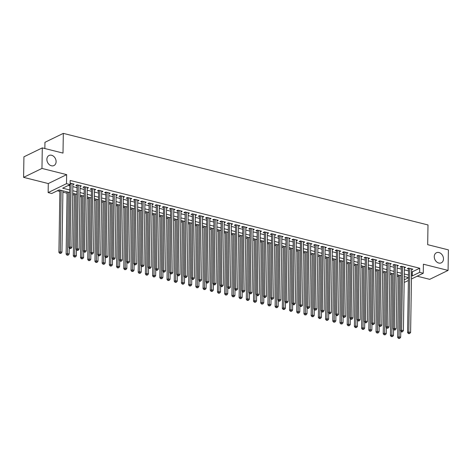 <?xml version="1.0" encoding="UTF-8"?>
<svg xmlns="http://www.w3.org/2000/svg" width="472" height="472" viewBox="0 0 472 472"><rect width="100%" height="100%" fill="white"/><g stroke="black" fill="none" stroke-linecap="round" stroke-linejoin="round"><path stroke-width="0.71" d="M56.109 161.672A5.599 4.348 -115.9 0 1 53.944 165.548A5.599 4.348 -115.9 0 1 49.224 164.586A5.599 4.348 -115.9 0 1 46.881 159.353A5.599 4.348 -115.9 0 1 49.047 155.477A5.599 4.348 -115.9 0 1 53.767 156.444A5.599 4.348 -115.9 0 1 56.109 161.672M443.479 258.945A5.599 4.348 -115.9 0 1 441.32 262.821A5.599 4.348 -115.9 0 1 436.6 261.86A5.599 4.348 -115.9 0 1 434.258 256.626A5.599 4.348 -115.9 0 1 436.417 252.75A5.599 4.348 -115.9 0 1 441.137 253.718A5.599 4.348 -115.9 0 1 443.479 258.945M69.709 192.523L59.189 189.88L51.743 193.502L48.144 192.594L66.505 183.667L70.11 184.57L62.664 188.192L69.744 189.968M48.286 183.561L66.652 174.628L41.967 168.427L42.291 147.889L23.924 156.822L23.6 177.36L48.286 183.561L48.144 192.594M44.852 148.532L44.952 142.308L63.319 133.375L427.992 224.949L427.679 244.667L448.4 249.871L448.075 270.409L423.396 264.208L423.254 273.247L411.448 278.987M417.189 276.197L429.709 279.341L448.075 270.409M408.386 280.474L404.887 282.179L404.168 281.996M57.336 190.782L59.873 191.42M62.9 192.181L67.077 193.225M72.712 194.641L74.287 195.036M79.921 196.452L81.491 196.848M87.125 198.264L88.701 198.659M94.335 200.069L95.904 200.464M101.539 201.88L103.114 202.276M108.749 203.692L110.318 204.087M115.953 205.503L117.528 205.898M123.162 207.308L124.732 207.704M130.366 209.12L131.942 209.515M137.576 210.931L139.146 211.326M144.78 212.742L146.355 213.137M151.99 214.548L153.559 214.943M159.194 216.359L160.769 216.754M166.404 218.17L167.973 218.565M173.607 219.982L175.183 220.371M180.817 221.787L182.387 222.182M188.021 223.598L189.596 223.993M195.231 225.41L196.806 225.805M202.435 227.215L204.01 227.61M209.645 229.026L211.22 229.422M216.855 230.837L218.424 231.233M224.058 232.649L225.634 233.044M231.268 234.454L232.838 234.85M238.472 236.265L240.047 236.661M245.682 238.077L247.251 238.472M252.886 239.888L254.461 240.283M260.096 241.693L261.665 242.089M267.299 243.505L268.875 243.9M274.509 245.316L276.079 245.711M281.713 247.127L283.288 247.517M288.923 248.933L290.492 249.328M296.127 250.744L297.702 251.139M303.337 252.555L304.906 252.951M310.541 254.361L312.116 254.756M317.75 256.172L319.32 256.567M324.954 257.983L326.53 258.379M332.164 259.795L333.733 260.19M339.368 261.6L340.943 261.995M346.578 263.411L348.147 263.807M353.782 265.223L355.357 265.618M360.991 267.034L362.561 267.429M368.195 268.839L369.771 269.235M375.405 270.651L376.975 271.046M382.609 272.462L384.184 272.857M389.819 274.273L391.388 274.669M397.023 276.079L398.598 276.474M41.967 168.427L23.6 177.36M72.871 184.705L74.145 184.109L70.133 183.107M80.075 186.517L81.349 185.921L77.025 184.835L75.785 185.437L77.048 185.756M87.285 188.328L88.559 187.732L84.234 186.647L82.995 187.248L84.252 187.567M94.489 190.139L95.763 189.543L91.438 188.458L90.199 189.06L91.462 189.378M101.698 191.945L102.973 191.349L98.648 190.263L97.409 190.871L98.666 191.184M108.902 193.756L110.177 193.16L105.852 192.075L104.613 192.676L105.875 192.995M116.112 195.567L117.386 194.971L113.062 193.886L111.823 194.488L113.079 194.806M123.316 197.373L124.59 196.783L120.271 195.697L119.027 196.299L120.289 196.617M130.526 199.184L131.8 198.588L127.475 197.502L126.236 198.11L127.493 198.423M137.73 200.995L139.004 200.399L134.685 199.314L133.44 199.916L134.703 200.234M144.939 202.807L146.214 202.211L141.889 201.125L140.65 201.727L141.913 202.045M152.143 204.612L153.424 204.022L149.099 202.936L147.854 203.538L149.117 203.851M159.353 206.423L160.627 205.827L156.303 204.742L155.064 205.35L156.326 205.662M166.557 208.235L167.837 207.639L163.513 206.553L162.268 207.155L163.53 207.473M173.767 210.046L175.041 209.45L170.716 208.364L169.477 208.966L170.74 209.285M180.971 211.851L182.251 211.255L177.926 210.17L176.681 210.777L177.944 211.09M188.18 213.663L189.455 213.067L185.13 211.981L183.891 212.583L185.154 212.901M195.384 215.474L196.665 214.878L192.34 213.792L191.095 214.394L192.358 214.713M202.594 217.285L203.869 216.689L199.544 215.604L198.305 216.205L199.567 216.524M209.798 219.091L211.078 218.495L206.754 217.409L205.509 218.017L206.771 218.329M217.008 220.902L218.282 220.306L213.958 219.22L212.719 219.822L213.981 220.141M224.212 222.713L225.492 222.117L221.167 221.032L219.922 221.633L221.185 221.952M231.422 224.519L232.696 223.929L228.371 222.843L227.132 223.445L228.395 223.763M238.631 226.33L239.906 225.734L235.581 224.648L234.336 225.256L235.599 225.569M245.835 228.141L247.11 227.545L242.785 226.46L241.546 227.061L242.809 227.38M253.045 229.952L254.32 229.357L249.995 228.271L248.75 228.873L250.012 229.191M260.249 231.758L261.523 231.168L257.199 230.082L255.96 230.684L257.222 230.997M267.459 233.569L268.733 232.973L264.408 231.888L263.169 232.495L264.426 232.808M274.663 235.38L275.937 234.785L271.612 233.699L270.373 234.301L271.636 234.619M281.873 237.192L283.147 236.596L278.822 235.51L277.583 236.112L278.84 236.431M289.076 238.997L290.351 238.407L286.026 237.316L284.787 237.923L286.05 238.236M296.286 240.808L297.561 240.213L293.236 239.127L291.997 239.729L293.254 240.047M303.49 242.62L304.764 242.024L300.44 240.938L299.201 241.54L300.463 241.859M310.7 244.431L311.974 243.835L307.65 242.75L306.411 243.351L307.667 243.67M317.904 246.237L319.178 245.641L314.853 244.555L313.614 245.163L314.877 245.475M325.114 248.048L326.388 247.452L322.063 246.366L320.824 246.968L322.081 247.287M332.317 249.859L333.592 249.263L329.273 248.178L328.028 248.779L329.291 249.098M339.527 251.665L340.802 251.075L336.477 249.989L335.238 250.591L336.495 250.909M346.731 253.476L348.006 252.88L343.687 251.794L342.442 252.402L343.704 252.715M353.941 255.287L355.215 254.691L350.891 253.606L349.652 254.207L350.908 254.526M361.145 257.098L362.419 256.502L358.101 255.417L356.856 256.019L358.118 256.337M368.355 258.904L369.629 258.314L365.304 257.228L364.065 257.83L365.328 258.149M375.559 260.715L376.839 260.119L372.514 259.034L371.269 259.641L372.532 259.954M382.768 262.526L384.043 261.93L379.718 260.845L378.479 261.447L379.742 261.765M389.972 264.338L391.253 263.742L386.928 262.656L385.683 263.258L386.946 263.577M397.182 266.143L398.457 265.553L394.132 264.462L392.893 265.069L394.155 265.382M404.386 267.954L405.666 267.358L401.342 266.273L400.097 266.875L401.359 267.193M411.566 271.677L412.268 271.854L419.714 268.232L70.175 180.463L70.11 184.57M68.257 185.472L69.809 185.862M72.841 186.623L77.019 187.673M80.045 188.428L84.222 189.478M87.255 190.24L91.432 191.29M94.459 192.051L98.636 193.101M101.669 193.862L105.846 194.912M108.873 195.668L113.05 196.718M116.082 197.479L120.26 198.529M123.286 199.29L127.464 200.34M130.496 201.102L134.673 202.146M137.7 202.907L141.877 203.957M144.91 204.718L149.087 205.768M152.114 206.529L156.291 207.58M159.324 208.341L163.501 209.385M166.528 210.146L170.705 211.196M173.737 211.957L177.915 213.008M180.941 213.769L185.124 214.819M188.151 215.574L192.328 216.624M195.355 217.385L199.538 218.436M202.565 219.197L206.742 220.247M209.769 221.008L213.952 222.058M216.978 222.813L221.156 223.864M224.182 224.625L228.365 225.675M231.392 226.436L235.569 227.486M238.596 228.247L242.779 229.292M245.806 230.053L249.983 231.103M253.01 231.864L257.193 232.914M260.219 233.675L264.397 234.726M267.423 235.487L271.606 236.531M274.633 237.292L278.81 238.342M281.843 239.103L286.02 240.154M289.047 240.915L293.224 241.965M296.257 242.72L300.434 243.77M303.461 244.531L307.638 245.582M310.67 246.343L314.848 247.393M317.874 248.154L322.051 249.204M325.084 249.959L329.261 251.01M332.288 251.771L336.465 252.821M339.498 253.582L343.675 254.632M346.702 255.393L350.879 256.438M353.911 257.199L358.089 258.249M361.115 259.01L365.293 260.06M368.325 260.821L372.502 261.872M375.529 262.633L379.706 263.677M382.739 264.438L386.916 265.488M389.943 266.249L394.126 267.299M397.153 268.061L401.33 269.111M404.356 269.872L408.54 270.916M411.596 269.766L412.87 269.17L408.546 268.084L407.306 268.686L408.569 269.005M66.652 174.628L66.505 183.667M419.714 268.232L419.649 272.344L423.254 273.247M42.291 147.889L63.006 153.093L63.319 133.375M408.433 277.577L404.256 276.527M401.224 275.766L397.046 274.722M394.02 273.961L389.842 272.91M386.81 272.149L382.633 271.099M379.606 270.338L375.423 269.288M372.396 268.527L368.219 267.482M365.192 266.721L361.009 265.671M357.982 264.91L353.805 263.86M350.779 263.099L346.596 262.048M343.569 261.293L339.392 260.243M336.365 259.482L332.182 258.432M329.155 257.671L324.978 256.62M321.951 255.859L317.768 254.809M314.741 254.054L310.564 253.004M307.537 252.243L303.354 251.192M300.328 250.431L296.15 249.381M293.124 248.62L288.941 247.576M285.914 246.815L281.737 245.764M278.71 245.003L274.527 243.953M271.5 243.192L267.323 242.142M264.29 241.381L260.113 240.337M257.087 239.575L252.909 238.525M249.877 237.764L245.7 236.714M242.673 235.953L238.496 234.903M235.463 234.147L231.286 233.097M228.259 232.336L224.082 231.286M221.049 230.525L216.872 229.475M213.845 228.713L209.668 227.663M206.636 226.908L202.458 225.858M199.432 225.097L195.255 224.047M192.222 223.285L188.045 222.235M185.018 221.474L180.841 220.43M177.808 219.669L173.631 218.619M170.604 217.857L166.427 216.807M163.395 216.046L159.217 214.996M156.191 214.235L152.008 213.191M148.981 212.429L144.804 211.379M141.777 210.618L137.594 209.568M134.567 208.807L130.39 207.757M127.363 207.001L123.18 205.951M120.153 205.19L115.976 204.14M112.95 203.379L108.766 202.329M105.74 201.568L101.563 200.517M98.536 199.762L94.353 198.712M91.326 197.951L87.149 196.901M84.122 196.14L79.939 195.089M76.912 194.328L72.735 193.284M404.203 279.855L408.427 277.796M411.501 275.784L412.203 275.961L419.649 272.344M72.776 190.729L76.954 191.779M79.98 192.541L84.158 193.591M87.19 194.346L91.367 195.396M94.394 196.157L98.571 197.207M101.604 197.969L105.781 199.019M108.808 199.78L112.985 200.824M116.018 201.585L120.195 202.635M123.221 203.397L127.399 204.447M130.431 205.208L134.608 206.258M137.635 207.019L141.812 208.063M144.845 208.825L149.022 209.875M152.049 210.636L156.232 211.686M159.259 212.447L163.436 213.497M166.463 214.253L170.646 215.303M173.672 216.064L177.85 217.114M180.876 217.875L185.059 218.925M188.086 219.686L192.263 220.737M195.29 221.492L199.473 222.542M202.5 223.303L206.677 224.353M209.704 225.114L213.887 226.165M216.913 226.926L221.091 227.97M224.117 228.731L228.3 229.781M231.327 230.542L235.504 231.593M238.531 232.354L242.714 233.404M245.741 234.165L249.918 235.209M252.951 235.97L257.128 237.021M260.155 237.782L264.332 238.832M267.364 239.593L271.542 240.643M274.568 241.404L278.745 242.449M281.778 243.21L285.955 244.26M288.982 245.021L293.159 246.071M296.192 246.832L300.369 247.883M303.396 248.638L307.573 249.688M310.606 250.449L314.783 251.499M317.809 252.26L321.987 253.311M325.019 254.072L329.196 255.116M332.223 255.877L336.4 256.927M339.433 257.688L343.61 258.739M346.637 259.5L350.814 260.55M353.847 261.311L358.024 262.355M361.05 263.116L365.228 264.167M368.26 264.928L372.438 265.978M375.464 266.739L379.647 267.789M382.674 268.55L386.851 269.595M389.878 270.356L394.061 271.406M397.088 272.167L401.265 273.217M404.292 273.978L408.475 275.028M412.268 271.854L412.203 275.961M411.643 268.863L411.631 269.772M404.439 267.052L404.421 267.966M397.229 265.24L397.217 266.155M390.025 263.435L390.008 264.344M382.816 261.624L382.804 262.532M375.612 259.812L375.594 260.727M368.402 258.001L368.39 258.916M361.198 256.196L361.18 257.104M353.988 254.384L353.976 255.293M346.784 252.573L346.767 253.488M339.574 250.762L339.563 251.676M332.371 248.956L332.353 249.865M325.161 247.145L325.149 248.054M317.951 245.334L317.939 246.248M310.747 243.528L310.735 244.437M303.537 241.717L303.526 242.626M296.333 239.906L296.322 240.82M289.124 238.094L289.112 239.009M281.92 236.289L281.902 237.198M274.71 234.478L274.698 235.386M267.506 232.667L267.488 233.581M260.296 230.855L260.284 231.77M253.092 229.05L253.075 229.958M245.882 227.238L245.871 228.147M238.679 225.427L238.661 226.342M231.469 223.616L231.457 224.53M224.265 221.81L224.247 222.719M217.055 219.999L217.043 220.908M209.851 218.188L209.833 219.102M202.641 216.377L202.63 217.291M195.438 214.571L195.42 215.48M188.228 212.76L188.216 213.674M181.024 210.949L181.006 211.863M173.814 209.143L173.802 210.052M166.61 207.332L166.592 208.24M159.4 205.521L159.388 206.435M152.196 203.709L152.179 204.624M144.987 201.904L144.975 202.812M137.783 200.093L137.765 201.001M130.573 198.281L130.561 199.196M123.369 196.47L123.351 197.385M116.159 194.665L116.147 195.573M108.955 192.853L108.938 193.762M101.745 191.042L101.734 191.957M94.536 189.231L94.524 190.145M87.332 187.425L87.32 188.334M80.122 185.614L80.11 186.528M72.918 183.803L72.9 184.717M408.923 268.179L408.575 268.35L407.566 332.589L408.811 331.987L409.808 268.403M408.958 333.374L408.463 333.615L409.678 333.556L408.958 333.374L408.811 331.987L410.611 332.441L411.608 268.851M407.566 332.589L408.463 333.615M409.678 333.556L410.611 332.441M398.622 275.117L397.642 337.421L398.881 336.813L400.681 337.268L400.775 331.255M399.843 275.424L399.035 338.2L398.539 338.442L399.754 338.383L399.035 338.2M400.681 337.268L399.754 338.383M398.539 338.442L397.642 337.421M401.719 266.367L401.371 266.538L400.362 330.783L401.601 330.176L402.598 266.591M401.755 331.562L401.259 331.804L401.979 331.987L402.474 331.745L401.755 331.562L401.601 330.176L403.407 330.63L404.404 267.046M400.362 330.783L401.259 331.804M402.474 331.745L403.407 330.63M394.509 264.562L394.161 264.727L393.152 328.972L394.397 328.37L395.394 264.78M394.545 329.751L394.049 329.993L395.265 329.934L394.545 329.751L394.397 328.37L396.197 328.819L397.194 265.234M393.152 328.972L394.049 329.993M395.265 329.934L396.197 328.819M387.305 262.751L386.957 262.916L385.948 327.161L387.188 326.559L388.185 262.969M387.341 327.946L386.845 328.188L388.061 328.123L387.341 327.946L387.188 326.559L388.987 327.013L389.99 263.423M385.948 327.161L386.845 328.188M388.061 328.123L388.987 327.013M380.096 260.939L379.748 261.11L378.739 325.35L379.984 324.748L380.981 261.163M380.131 326.134L379.635 326.376L380.851 326.317L380.131 326.134L379.984 324.748L381.783 325.202L382.78 261.612M378.739 325.35L379.635 326.376M380.851 326.317L381.783 325.202M391.412 273.306L390.433 335.61L391.677 335.008L393.477 335.456L393.571 329.45M392.639 273.613L391.825 336.388L391.329 336.63L392.545 336.571L391.825 336.388M393.477 335.456L392.545 336.571M391.329 336.63L390.433 335.61M384.208 271.494L383.229 333.798L384.468 333.197L386.267 333.651L386.361 327.639M385.429 271.801L384.621 334.583L384.125 334.825L385.341 334.76L384.621 334.583M386.267 333.651L385.341 334.76M384.125 334.825L383.229 333.798M376.998 269.683L376.019 331.993L377.258 331.385L379.063 331.84L379.158 325.827M378.225 269.996L377.411 332.772L376.916 333.014L378.131 332.955L377.411 332.772M379.063 331.84L378.131 332.955M376.916 333.014L376.019 331.993M369.794 267.878L368.815 330.182L370.054 329.574L371.853 330.028L371.948 324.016M371.016 268.185L370.207 330.961L369.712 331.202L370.927 331.143L370.207 330.961M371.853 330.028L370.927 331.143M369.712 331.202L368.815 330.182M372.886 259.128L372.544 259.299L371.535 323.544L372.774 322.937L373.771 259.352M372.927 324.323L372.432 324.565L373.647 324.506L372.927 324.323L372.774 322.937L374.573 323.391L375.576 259.806M371.535 323.544L372.432 324.565M373.647 324.506L374.573 323.391M362.584 266.066L361.605 328.37L362.844 327.769L364.649 328.217L364.744 322.211M363.812 266.373L362.998 329.149L362.502 329.391L363.717 329.332L362.998 329.149M364.649 328.217L363.717 329.332M362.502 329.391L361.605 328.37M365.682 257.323L365.334 257.488L364.325 321.733L365.57 321.131L366.567 257.541M365.717 322.512L365.222 322.754L366.437 322.695L365.717 322.512L365.57 321.131L367.369 321.579L368.366 257.995M364.325 321.733L365.222 322.754M366.437 322.695L367.369 321.579M355.375 264.255L354.401 326.559L355.64 325.957L357.44 326.412L357.534 320.399M356.602 264.562L355.794 327.344L355.292 327.586L356.513 327.521L355.794 327.344M357.44 326.412L356.513 327.521M355.292 327.586L354.401 326.559M358.472 255.511L358.13 255.677L357.121 319.922L358.36 319.32L359.357 255.73M358.513 320.706L358.018 320.948L359.233 320.883L358.513 320.706L358.36 319.32L360.16 319.774L361.163 256.184M357.121 319.922L358.018 320.948M359.233 320.883L360.16 319.774M348.171 262.444L347.191 324.754L348.43 324.146L350.236 324.6L350.33 318.588M349.398 262.757L348.584 325.532L348.088 325.774L349.304 325.715L348.584 325.532M350.236 324.6L349.304 325.715M348.088 325.774L347.191 324.754M351.268 253.7L350.92 253.871L349.911 318.116L351.156 317.508L352.153 253.924M351.304 318.895L350.808 319.137L351.528 319.32L352.023 319.078L351.304 318.895L351.156 317.508L352.956 317.963L353.953 254.373M349.911 318.116L350.808 319.137M352.023 319.078L352.956 317.963M340.961 260.638L339.987 322.942L341.226 322.341L343.026 322.789L343.12 316.777M342.188 260.945L341.38 323.721L340.878 323.963L342.1 323.904L341.38 323.721M343.026 322.789L342.1 323.904M340.878 323.963L339.987 322.942M344.058 251.889L343.716 252.06L342.707 316.305L343.946 315.703L344.943 252.113M344.1 317.084L343.604 317.326L344.82 317.267L344.1 317.084L343.946 315.703L345.746 316.151L346.749 252.567M342.707 316.305L343.604 317.326M344.82 317.267L345.746 316.151M333.757 258.827L332.778 321.131L334.017 320.529L335.822 320.984L335.916 314.971M334.984 259.134L334.17 321.916L333.674 322.152L334.89 322.093L334.17 321.916M335.822 320.984L334.89 322.093M333.674 322.152L332.778 321.131M336.855 250.083L336.507 250.248L335.498 314.494L336.737 313.892L337.74 250.302M336.89 315.272L336.394 315.514L337.114 315.697L337.61 315.455L336.89 315.272L336.737 313.892L338.542 314.34L339.539 250.756M335.498 314.494L336.394 315.514M337.61 315.455L338.542 314.34M326.547 257.016L325.574 319.32L326.813 318.718L328.612 319.172L328.707 313.16M327.774 257.323L326.966 320.104L326.465 320.346L327.686 320.281L326.966 320.104M328.612 319.172L327.686 320.281M326.465 320.346L325.574 319.32M329.645 248.272L329.303 248.437L328.294 312.682L329.533 312.081L330.53 248.496M329.686 313.467L329.19 313.709L330.406 313.644L329.686 313.467L329.533 312.081L331.332 312.535L332.335 248.945M328.294 312.682L329.19 313.709M330.406 313.644L331.332 312.535M319.343 255.204L318.364 317.514L319.603 316.907L321.408 317.361L321.503 311.349M320.571 255.517L319.756 318.293L319.261 318.535L320.476 318.476L319.756 318.293M321.408 317.361L320.476 318.476M319.261 318.535L318.364 317.514M322.441 246.461L322.093 246.632L321.084 310.877L322.323 310.269L323.326 246.685M322.476 311.656L321.981 311.898L322.701 312.081L323.196 311.839L322.476 311.656L322.323 310.269L324.128 310.723L325.125 247.133M321.084 310.877L321.981 311.898M323.196 311.839L324.128 310.723M312.134 253.399L311.16 315.703L312.399 315.101L314.199 315.55L314.293 309.538M313.361 253.706L312.553 316.482L312.051 316.724L313.272 316.665L312.553 316.482M314.199 315.55L313.272 316.665M312.051 316.724L311.16 315.703M304.93 251.588L303.95 313.892L305.189 313.29L306.995 313.744L307.089 307.732M306.157 251.895L305.343 314.676L304.847 314.918L306.062 314.853L305.343 314.676M306.995 313.744L306.062 314.853M304.847 314.918L303.95 313.892M297.72 249.776L296.74 312.081L297.985 311.479L299.785 311.933L299.879 305.921M298.947 250.083L298.133 312.865L297.637 313.107L298.859 313.048L298.133 312.865M299.785 311.933L298.859 313.048M297.637 313.107L296.74 312.081M315.231 244.649L314.889 244.82L313.88 309.066L315.119 308.464L316.116 244.874M315.272 309.844L314.771 310.086L315.992 310.027L315.272 309.844L315.119 308.464L316.918 308.912L317.921 245.328M313.88 309.066L314.771 310.086M315.992 310.027L316.918 308.912M308.027 242.844L307.679 243.009L306.67 307.254L307.909 306.652L308.912 243.062M308.063 308.039L307.567 308.275L308.287 308.458L308.782 308.216L308.063 308.039L307.909 306.652L309.715 307.107L310.712 243.517M306.67 307.254L307.567 308.275M308.782 308.216L309.715 307.107M300.817 241.033L300.475 241.204L299.466 305.443L300.705 304.841L301.702 241.257M300.859 306.228L300.357 306.47L301.578 306.411L300.859 306.228L300.705 304.841L302.505 305.296L303.508 241.705M299.466 305.443L300.357 306.47M301.578 306.411L302.505 305.296M290.516 247.965L289.537 310.275L290.776 309.667L292.581 310.122L292.675 304.11M291.743 248.278L290.929 311.054L290.433 311.296L291.649 311.237L290.929 311.054M292.581 310.122L291.649 311.237M290.433 311.296L289.537 310.275M293.613 239.221L293.265 239.392L292.257 303.638L293.495 303.03L294.498 239.446M293.649 304.416L293.153 304.658L293.873 304.841L294.369 304.599L293.649 304.416L293.495 303.03L295.301 303.484L296.298 239.9M292.257 303.638L293.153 304.658M294.369 304.599L295.301 303.484M283.306 246.16L282.327 308.464L283.572 307.862L285.371 308.31L285.466 302.304M284.533 246.467L283.719 309.243L283.224 309.484L284.445 309.425L283.719 309.243M285.371 308.31L284.445 309.425M283.224 309.484L282.327 308.464M286.404 237.416L286.062 237.581L285.053 301.826L286.292 301.224L287.289 237.634M286.445 302.605L285.943 302.847L287.165 302.788L286.445 302.605L286.292 301.224L288.091 301.673L289.094 238.089M285.053 301.826L285.943 302.847M287.165 302.788L288.091 301.673M276.102 244.348L275.123 306.652L276.362 306.051L278.167 306.505L278.262 300.493M277.329 244.655L276.515 307.437L276.02 307.679L277.235 307.614L276.515 307.437M278.167 306.505L277.235 307.614M276.02 307.679L275.123 306.652M279.2 235.605L278.852 235.77L277.843 300.015L279.082 299.413L280.085 235.823M279.235 300.8L278.74 301.042L279.459 301.219L279.955 300.977L279.235 300.8L279.082 299.413L280.887 299.868L281.884 236.277M277.843 300.015L278.74 301.042M279.955 300.977L280.887 299.868M268.892 242.537L267.913 304.847L269.158 304.239L270.957 304.694L271.052 298.682M270.12 242.844L269.305 305.626L268.81 305.868L270.031 305.809L269.305 305.626M270.957 304.694L270.031 305.809M268.81 305.868L267.913 304.847M271.99 233.793L271.648 233.964L270.639 298.204L271.878 297.602L272.875 234.018M272.031 298.988L271.53 299.23L272.751 299.171L272.031 298.988L271.878 297.602L273.677 298.056L274.68 234.466M270.639 298.204L271.53 299.23M272.751 299.171L273.677 298.056M261.689 240.732L260.709 303.036L261.948 302.428L263.754 302.882L263.848 296.87M262.916 241.039L262.102 303.815L261.606 304.056L262.821 303.998L262.102 303.815M263.754 302.882L262.821 303.998M261.606 304.056L260.709 303.036M264.786 231.982L264.438 232.153L263.429 296.398L264.668 295.791L265.671 232.206M264.822 297.177L264.326 297.419L265.541 297.36L264.822 297.177L264.668 295.791L266.473 296.245L267.471 232.661M263.429 296.398L264.326 297.419M265.541 297.36L266.473 296.245M254.479 238.92L253.499 301.224L254.744 300.623L256.544 301.071L256.638 295.065M255.706 239.227L254.892 302.003L254.396 302.245L255.617 302.186L254.892 302.003M256.544 301.071L255.617 302.186M254.396 302.245L253.499 301.224M257.576 230.177L257.234 230.342L256.219 294.587L257.464 293.985L258.461 230.395M257.612 295.366L257.116 295.608L257.836 295.791L258.337 295.549L257.612 295.366L257.464 293.985L259.264 294.434L260.261 230.849M256.219 294.587L257.116 295.608M258.337 295.549L259.264 294.434M247.275 237.109L246.295 299.413L247.534 298.811L249.34 299.266L249.434 293.254M248.502 237.416L247.688 300.198L247.192 300.44L248.408 300.375L247.688 300.198M249.34 299.266L248.408 300.375M247.192 300.44L246.295 299.413M250.372 228.365L250.024 228.531L249.015 292.776L250.254 292.174L251.257 228.584M250.408 293.56L249.912 293.802L251.128 293.737L250.408 293.56L250.254 292.174L252.06 292.628L253.057 229.038M249.015 292.776L249.912 293.802M251.128 293.737L252.06 292.628M240.065 235.298L239.086 297.608L240.331 297L242.13 297.454L242.225 291.442M241.292 235.611L240.478 298.387L239.982 298.628L241.198 298.57L240.478 298.387M242.13 297.454L241.198 298.57M239.982 298.628L239.086 297.608M243.163 226.554L242.814 226.725L241.806 290.97L243.05 290.363L244.048 226.778M243.198 291.749L242.702 291.991L243.422 292.174L243.924 291.932L243.198 291.749L243.05 290.363L244.85 290.817L245.847 227.227M241.806 290.97L242.702 291.991M243.924 291.932L244.85 290.817M235.959 224.743L235.611 224.914L234.602 289.159L235.841 288.557L236.844 224.967M235.994 289.938L235.498 290.18L236.714 290.121L235.994 289.938L235.841 288.557L237.646 289.006L238.643 225.421M234.602 289.159L235.498 290.18M236.714 290.121L237.646 289.006M228.749 222.937L228.401 223.103L227.392 287.348L228.637 286.746L229.634 223.156M228.784 288.127L228.289 288.368L229.008 288.551L229.51 288.309L228.784 288.127L228.637 286.746L230.436 287.194L231.433 223.61M227.392 287.348L228.289 288.368M229.51 288.309L230.436 287.194M232.861 233.492L231.882 295.796L233.121 295.195L234.926 295.643L235.021 289.631M234.088 233.799L233.274 296.575L232.779 296.817L233.994 296.758L233.274 296.575M234.926 295.643L233.994 296.758M232.779 296.817L231.882 295.796M225.651 231.681L224.672 293.985L225.917 293.383L227.716 293.832L227.811 287.826M226.879 231.988L226.064 294.77L225.569 295.006L226.784 294.947L226.064 294.77M227.716 293.832L226.784 294.947M225.569 295.006L224.672 293.985M218.447 229.87L217.468 292.174L218.707 291.572L220.507 292.026L220.601 286.014M219.675 230.177L218.86 292.959L218.365 293.2L219.58 293.136L218.86 292.959M220.507 292.026L219.58 293.136M218.365 293.2L217.468 292.174M221.545 221.126L221.197 221.291L220.188 285.536L221.427 284.935L222.43 221.35M221.58 286.321L221.085 286.563L221.805 286.74L222.3 286.498L221.58 286.321L221.427 284.935L223.232 285.389L224.23 221.799M220.188 285.536L221.085 286.563M222.3 286.498L223.232 285.389M211.238 228.059L210.258 290.368L211.503 289.761L213.303 290.215L213.397 284.203M212.465 228.371L211.651 291.147L211.155 291.389L212.37 291.33L211.651 291.147M213.303 290.215L212.37 291.33M211.155 291.389L210.258 290.368M214.335 219.315L213.987 219.486L212.978 283.731L214.223 283.123L215.22 219.539M214.371 284.51L213.875 284.752L214.595 284.935L215.096 284.693L214.371 284.51L214.223 283.123L216.023 283.578L217.02 219.987M212.978 283.731L213.875 284.752M215.096 284.693L216.023 283.578M204.034 226.253L203.054 288.557L204.293 287.955L206.093 288.404L206.187 282.392M205.261 226.56L204.447 289.336L203.951 289.578L205.167 289.519L204.447 289.336M206.093 288.404L205.167 289.519M203.951 289.578L203.054 288.557M207.131 217.503L206.783 217.675L205.774 281.92L207.013 281.318L208.01 217.728M207.167 282.698L206.671 282.94L207.391 283.123L207.887 282.881L207.167 282.698L207.013 281.318L208.819 281.766L209.816 218.182M205.774 281.92L206.671 282.94M207.887 282.881L208.819 281.766M196.824 224.442L195.845 286.746L197.089 286.144L198.889 286.598L198.983 280.586M198.051 224.749L197.237 287.531L196.741 287.767L197.957 287.708L197.237 287.531M198.889 286.598L197.957 287.708M196.741 287.767L195.845 286.746M199.922 215.698L199.573 215.863L198.565 280.108L199.809 279.507L200.806 215.916M199.957 280.893L199.461 281.129L200.181 281.312L200.677 281.07L199.957 280.893L199.809 279.507L201.609 279.961L202.606 216.371M198.565 280.108L199.461 281.129M200.677 281.07L201.609 279.961M189.62 222.631L188.641 284.935L189.88 284.333L191.679 284.787L191.774 278.775M190.847 222.937L190.033 285.719L189.537 285.961L190.753 285.902L190.033 285.719M191.679 284.787L190.753 285.902M189.537 285.961L188.641 284.935M192.718 213.887L192.369 214.052L191.361 278.297L192.6 277.695L193.597 214.111M192.753 279.082L192.257 279.324L192.977 279.501L193.473 279.259L192.753 279.082L192.6 277.695L194.405 278.15L195.402 214.559M191.361 278.297L192.257 279.324M193.473 279.259L194.405 278.15M185.508 212.075L185.16 212.247L184.151 276.492L185.396 275.884L186.393 212.3M185.543 277.27L185.048 277.512L186.263 277.453L185.543 277.27L185.396 275.884L187.195 276.338L188.192 212.754M184.151 276.492L185.048 277.512M186.263 277.453L187.195 276.338M178.304 210.264L177.956 210.435L176.947 274.68L178.186 274.079L179.183 210.488M178.339 275.459L177.844 275.701L178.563 275.884L179.059 275.642L178.339 275.459L178.186 274.079L179.985 274.527L180.988 210.943M176.947 274.68L177.844 275.701M179.059 275.642L179.985 274.527M182.41 220.819L181.431 283.129L182.676 282.522L184.475 282.976L184.57 276.964M183.637 221.132L182.823 283.908L182.328 284.15L183.543 284.091L182.823 283.908M184.475 282.976L183.543 284.091M182.328 284.15L181.431 283.129M175.206 219.014L174.227 281.318L175.466 280.716L177.265 281.164L177.36 275.158M176.428 219.321L175.619 282.097L175.124 282.339L176.339 282.28L175.619 282.097M177.265 281.164L176.339 282.28M175.124 282.339L174.227 281.318M167.997 217.203L167.017 279.507L168.256 278.905L170.062 279.359L170.156 273.347M169.224 217.509L168.41 280.291L167.914 280.533L169.129 280.468L168.41 280.291M170.062 279.359L169.129 280.468M167.914 280.533L167.017 279.507M171.094 208.459L170.746 208.624L169.737 272.869L170.982 272.267L171.979 208.677M171.13 273.654L170.634 273.896L171.849 273.831L171.13 273.654L170.982 272.267L172.781 272.722L173.779 209.131M169.737 272.869L170.634 273.896M171.849 273.831L172.781 272.722M160.793 215.391L159.813 277.695L161.052 277.093L162.852 277.548L162.946 271.536M162.014 215.698L161.206 278.48L160.71 278.722L161.925 278.663L161.206 278.48M162.852 277.548L161.925 278.663M160.71 278.722L159.813 277.695M163.884 206.647L163.542 206.819L162.533 271.058L163.772 270.456L164.769 206.872M163.926 271.842L163.43 272.084L164.645 272.025L163.926 271.842L163.772 270.456L165.572 270.91L166.575 207.32M162.533 271.058L163.43 272.084M164.645 272.025L165.572 270.91M153.583 213.586L152.603 275.89L153.843 275.282L155.648 275.736L155.742 269.724M154.81 213.893L153.996 276.669L153.5 276.911L154.716 276.852L153.996 276.669M155.648 275.736L154.716 276.852M153.5 276.911L152.603 275.89M156.68 204.836L156.332 205.007L155.323 269.252L156.568 268.645L157.565 205.06M156.716 270.031L156.22 270.273L157.436 270.214L156.716 270.031L156.568 268.645L158.368 269.099L159.365 205.515M155.323 269.252L156.22 270.273M157.436 270.214L158.368 269.099M146.379 211.775L145.4 274.079L146.639 273.477L148.438 273.925L148.532 267.919M147.6 212.081L146.792 274.857L146.29 275.099L147.512 275.04L146.792 274.857M148.438 273.925L147.512 275.04M146.29 275.099L145.4 274.079M149.471 203.031L149.128 203.196L148.119 267.441L149.358 266.839L150.356 203.249M149.512 268.22L149.016 268.462L150.232 268.403L149.512 268.22L149.358 266.839L151.158 267.288L152.161 203.703M148.119 267.441L149.016 268.462M150.232 268.403L151.158 267.288M139.169 209.963L138.19 272.267L139.429 271.665L141.234 272.12L141.329 266.108M140.396 210.27L139.582 273.052L139.087 273.294L140.302 273.229L139.582 273.052M141.234 272.12L140.302 273.229M139.087 273.294L138.19 272.267M142.267 201.219L141.919 201.385L140.91 265.63L142.155 265.028L143.152 201.438M142.302 266.414L141.806 266.656L143.022 266.591L142.302 266.414L142.155 265.028L143.954 265.482L144.951 201.892M140.91 265.63L141.806 266.656M143.022 266.591L143.954 265.482M131.959 208.152L130.986 270.462L132.225 269.854L134.024 270.308L134.119 264.296M133.187 208.465L132.378 271.241L131.877 271.483L133.098 271.424L132.378 271.241M134.024 270.308L133.098 271.424M131.877 271.483L130.986 270.462M135.057 199.408L134.715 199.579L133.706 263.824L134.945 263.217L135.942 199.632M135.098 264.603L134.603 264.845L135.818 264.786L135.098 264.603L134.945 263.217L136.744 263.671L137.747 200.081M133.706 263.824L134.603 264.845M135.818 264.786L136.744 263.671M124.755 206.347L123.776 268.651L125.015 268.049L126.82 268.497L126.915 262.485M125.983 206.653L125.168 269.429L124.673 269.671L125.888 269.612L125.168 269.429M126.82 268.497L125.888 269.612M124.673 269.671L123.776 268.651M127.853 197.597L127.505 197.768L126.496 262.013L127.741 261.405L128.738 197.821M127.888 262.792L127.393 263.034L128.608 262.975L127.888 262.792L127.741 261.405L129.54 261.86L130.537 198.275M126.496 262.013L127.393 263.034M128.608 262.975L129.54 261.86M117.546 204.535L116.572 266.839L117.811 266.238L119.611 266.686L119.705 260.68M118.773 204.842L117.965 267.624L117.463 267.86L118.684 267.801L117.965 267.624M119.611 266.686L118.684 267.801M117.463 267.86L116.572 266.839M120.643 195.792L120.301 195.957L119.292 260.202L120.531 259.6L121.528 196.01M120.684 260.981L120.189 261.222L121.404 261.163L120.684 260.981L120.531 259.6L122.331 260.048L123.334 196.464M119.292 260.202L120.189 261.222M121.404 261.163L122.331 260.048M110.342 202.724L109.362 265.028L110.601 264.426L112.407 264.88L112.501 258.868M111.569 203.031L110.755 265.813L110.259 266.055L111.475 265.99L110.755 265.813M112.407 264.88L111.475 265.99M110.259 266.055L109.362 265.028M113.439 193.98L113.091 194.145L112.082 258.39L113.321 257.789L114.324 194.204M113.475 259.175L112.979 259.417L114.195 259.352L113.475 259.175L113.321 257.789L115.127 258.243L116.124 194.653M112.082 258.39L112.979 259.417M114.195 259.352L115.127 258.243M103.132 200.913L102.159 263.223L103.397 262.615L105.197 263.069L105.291 257.057M104.359 201.225L103.551 264.001L103.049 264.243L104.271 264.184L103.551 264.001M105.197 263.069L104.271 264.184M103.049 264.243L102.159 263.223M106.23 192.169L105.887 192.34L104.878 256.585L106.117 255.977L107.115 192.393M106.271 257.364L105.769 257.606L106.991 257.547L106.271 257.364L106.117 255.977L107.917 256.432L108.92 192.841M104.878 256.585L105.769 257.606M106.991 257.547L107.917 256.432M95.928 199.107L94.949 261.411L96.188 260.81L97.993 261.258L98.087 255.246M97.155 199.414L96.341 262.19L95.845 262.432L97.061 262.373L96.341 262.19M97.993 261.258L97.061 262.373M95.845 262.432L94.949 261.411M99.026 190.358L98.677 190.529L97.669 254.774L98.908 254.172L99.911 190.582M99.061 255.553L98.565 255.794L99.781 255.735L99.061 255.553L98.908 254.172L100.713 254.62L101.71 191.036M97.669 254.774L98.565 255.794M99.781 255.735L100.713 254.62M88.718 197.296L87.739 259.6L88.984 258.998L90.783 259.452L90.878 253.44M89.945 197.603L89.131 260.385L88.636 260.621L89.857 260.562L89.131 260.385M90.783 259.452L89.857 260.562M88.636 260.621L87.739 259.6M91.816 188.552L91.474 188.717L90.465 252.962L91.704 252.361L92.701 188.77M91.857 253.747L91.356 253.983L92.081 254.166L92.577 253.924L91.857 253.747L91.704 252.361L93.503 252.815L94.506 189.225M90.465 252.962L91.356 253.983M92.577 253.924L93.503 252.815M81.514 195.485L80.535 257.789L81.774 257.187L83.579 257.641L83.674 251.629M82.742 195.792L81.927 258.573L81.432 258.815L82.647 258.756L81.927 258.573M83.579 257.641L82.647 258.756M81.432 258.815L80.535 257.789M84.612 186.741L84.264 186.906L83.255 251.151L84.494 250.549L85.497 186.965M84.647 251.936L84.152 252.178L85.367 252.113L84.647 251.936L84.494 250.549L86.299 251.004L87.296 187.413M83.255 251.151L84.152 252.178M85.367 252.113L86.299 251.004M74.305 193.673L73.325 255.983L74.57 255.376L76.37 255.83L76.464 249.818M75.532 193.986L74.718 256.762L74.222 257.004L75.443 256.945L74.718 256.762M76.37 255.83L75.443 256.945M74.222 257.004L73.325 255.983M77.402 184.93L77.06 185.101L76.051 249.346L77.29 248.738L78.287 185.154M77.443 250.125L76.942 250.367L78.163 250.307L77.443 250.125L77.29 248.738L79.09 249.192L80.093 185.608M76.051 249.346L76.942 250.367M78.163 250.307L79.09 249.192M67.101 191.868L66.121 254.172L67.36 253.57L69.166 254.019L69.26 248.012M68.328 192.175L67.514 254.951L67.018 255.193L68.234 255.134L67.514 254.951M69.166 254.019L68.234 255.134M67.018 255.193L66.121 254.172M69.826 184.705L68.841 247.534L70.08 246.933L71.083 183.343M70.234 248.313L69.738 248.555L70.953 248.496L70.234 248.313L70.08 246.933L71.886 247.381L72.883 183.797M68.841 247.534L69.738 248.555M70.953 248.496L71.886 247.381M59.891 190.057L58.911 252.361L60.156 251.759L61.956 252.213L62.923 190.818M61.118 190.363L60.304 253.145L59.808 253.387L61.03 253.322L60.304 253.145M61.956 252.213L61.03 253.322M59.808 253.387L58.911 252.361"/></g></svg>
